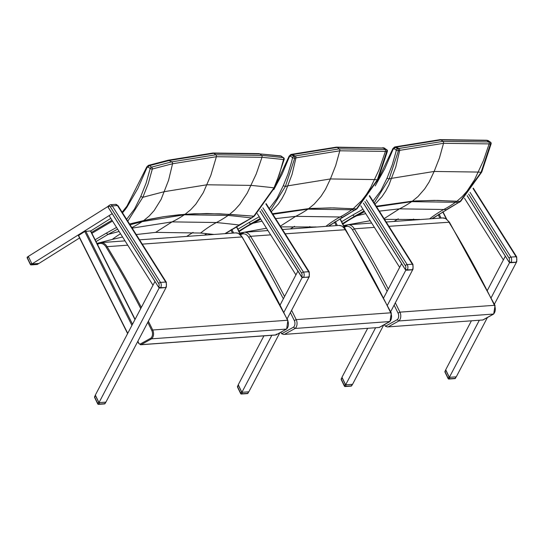 <?xml version="1.0" encoding="UTF-8"?>
<svg xmlns="http://www.w3.org/2000/svg" width="544" height="544" viewBox="0 0 544 544"><rect width="100%" height="100%" fill="white"/><g stroke="black" fill="none" stroke-linecap="round" stroke-linejoin="round"><path stroke-width="0.82" d="M239.523 224.903L224.944 233.662M225.379 233.628L251.879 217.804L239.02 224.992A1214.718 591.722 160.6 0 0 216.39 222.53L172.067 221.877L132.165 228.113M131.845 227.603A199.111 135.633 -102.8 0 0 142.12 221.639A85.027 57.922 -102.8 0 0 143.698 220.578L129.56 223.978L149.41 219.286L163.989 216.621L178.983 214.778L194.385 213.751L219.803 213.812L253.81 216.165A84.191 53.319 86.1 0 1 251.308 217.933L251.308 217.933A1235.077 601.644 160.6 0 0 228.106 215.424L184.334 214.778L142.12 221.639A1235.077 397.426 148.7 0 0 130.064 224.774M213.955 234.457A1186.824 578.136 160.6 0 0 200.607 233.043L155.638 232.37L136.224 234.539M96.043 241.584L107.964 234.457L106.304 233.138L95.118 239.761M119.102 231.479A1214.718 390.878 148.7 0 0 107.964 234.457L117.613 229.119M122.59 237.007L112.261 239.428A1186.824 381.902 148.7 0 0 96.968 243.44M280.486 155.836L281.214 156.128A1.496 1.013 -53.3 0 1 281.608 156.271A1.496 1.013 -53.3 0 1 281.629 156.284M281.214 156.128L283.234 157.631A1.496 1.013 -53.3 0 1 283.628 157.774L280.534 155.842L259.937 153.904A1311.686 638.955 -19.4 0 1 281.214 156.128M251.879 217.804L254.415 216.009L274.686 187.524L273.999 187.83L253.81 216.165L229.575 214.377A85.027 48.865 93.7 0 1 228.106 215.424A199.111 114.43 93.7 0 1 216.39 222.53A209.229 120.244 -86.3 0 0 200.607 233.043M274.686 187.53L284.192 159.317A1.496 0.503 -167.1 0 1 283.54 159.569L279.385 174.27L273.999 187.83A1283.112 625.036 160.6 0 0 251.076 185.395L206.91 184.776L164.383 191.658A1283.112 412.882 148.7 0 0 142.841 197.302L148.206 183.75L152.327 169.041A1.496 0.503 -167.1 0 1 150.192 168.545A1.496 1.013 -53.3 0 1 151.558 167.144L149.546 165.641A1.496 1.013 126.7 0 0 148.172 167.042L150.192 168.545L146.098 183.097L140.774 196.506L142.834 197.302L127.799 221.19M212.854 153.027A2.985 1.89 85.9 0 1 212.901 153.02L168.225 160.208L148.362 165.39L149.546 165.641A1311.686 422.076 -31.3 0 1 169.497 160.439L213.819 153.306L259.937 153.904L261.65 155.373A1313.393 639.792 160.6 0 1 283.234 157.631A1.496 0.918 96.4 0 1 283.54 159.569A1312.896 639.547 -19.4 0 0 261.984 157.311A1.496 0.898 -84.5 0 0 261.65 155.373A1.496 0.898 95.5 0 1 261.984 157.311L256.258 173.917L247.214 193.147L239.788 204.333L234.831 209.848L229.575 214.377L206.978 213.52L185.096 214.268L190.679 209.739L195.826 204.163L203.252 192.739L210.861 175.284L216.383 156.713L261.97 157.304M148.362 165.39L146.751 166.954A1.496 0.68 20.6 0 0 146.751 166.954A1.496 0.68 20.6 0 0 146.996 167.559L148.172 167.042M155.638 232.37L172.067 221.877A198.703 125.854 -94.1 0 0 184.334 214.778A84.857 53.747 -94.1 0 0 185.096 214.268L163.989 216.621L143.698 220.578L149.199 216.036L154.176 210.514L161.119 199.369L168.586 180.248L172.557 163.764A1312.896 422.464 -31.3 0 0 152.327 169.041A1.496 0.952 -104.9 0 0 151.558 167.144A1313.393 422.627 148.7 0 1 171.788 161.867L171.802 161.86A1.496 0.972 75.7 0 1 172.557 163.764L216.383 156.713A1.496 0.945 85.9 0 0 215.839 154.775L171.802 161.86L168.232 160.208M261.65 155.373L215.839 154.775L213.819 153.306A2.985 1.89 85.9 0 0 212.901 153.02L259.311 153.619M141.345 307.421A900.34 570.255 -94.1 0 0 107.093 246.67A11.948 7.568 -94.1 0 0 100.871 242.624A11.948 7.568 -94.1 0 0 100.558 242.658A0.748 0.578 82.1 0 0 100.055 243.44A11.2 7.092 85.9 0 1 106.182 247.207L107.093 246.67L127.745 245.181M137.748 341.476L138.666 343.386L140.672 344.767A2.985 1.89 -94.1 0 0 141.08 344.665L140.332 343.992A2.237 1.421 85.9 0 1 138.768 343.101L137.87 341.244M276.338 334.166L275.93 334.92L141.08 344.665L151.599 338.824L150.817 338.178L140.332 343.992M142.276 244.134L241.944 236.932L242.182 237.388M147.771 322.374A899.592 569.786 85.9 0 1 151.769 330.466L152.714 329.997A5.97 3.781 -94.1 0 1 151.599 338.824L286.457 329.086L275.93 334.92A2.985 1.89 85.9 0 1 275.522 335.022L275.93 334.92M286.824 328.352L286.627 329.032L276.073 334.886M158.522 287.048L108.188 207.352L158.583 287.157A1.312 0.775 32.8 0 0 159.038 287.633L159.059 287.606A1.496 0.884 -147.2 0 1 158.528 287.042L108.202 207.271A1.496 0.884 -147.2 0 1 108.1 206.38A1.496 0.884 -147.2 0 1 108.161 206.298M159.195 287.762L160.616 287.667A1.496 0.884 -147.2 0 1 158.773 286.661L158.515 287.13L159.059 287.606M166.008 287.518L160.045 288.041L159.202 287.681M165.641 287.545L160.616 287.667A3.733 2.366 -94.1 0 0 160.521 282.404L112.268 205.911L117.45 205.537A1.496 0.748 -32.2 0 1 118.062 205.754L115.552 204.347A3.733 2.366 85.9 0 1 117.45 205.537L165.709 282.03A3.733 2.366 85.9 0 1 165.804 287.293A1.496 0.884 32.8 0 0 166.369 287.008L165.641 287.545L159.528 287.864M301.974 277.324L301.974 277.284A1.496 0.884 -147.2 0 1 301.444 276.719L260.012 211.038L301.505 276.835A1.312 0.775 32.8 0 0 301.954 277.311M259.971 211.079L301.974 277.284M308.931 277.195L302.117 277.358M265.88 203.952L308.625 271.708A3.733 2.366 85.9 0 1 308.72 276.971L302.444 277.542M308.557 277.222L308.72 276.971A1.496 0.884 32.8 0 0 309.291 276.685L309.04 277.073A1.496 0.884 -147.2 0 1 308.978 277.154M355.354 209.95L357.007 208.801L377.998 179.581L377.325 179.833A1283.112 629.204 160.4 0 0 374.592 179.561L330.419 178.949L325.434 189.434L320.994 196.336L314.269 204.048L308.706 208.617L330.582 207.869L353.192 208.719A85.027 48.831 93.6 0 1 351.723 209.78A199.111 114.349 93.6 0 1 340.034 216.988A1214.718 595.666 160.4 0 1 342.536 217.24L354.783 210.086A1235.077 605.649 160.4 0 0 351.723 209.78L307.938 209.141A84.857 53.747 -94.1 0 0 308.706 208.617L272.53 213.738L311.78 208.413L333.771 207.89L356.415 208.95A84.116 53.244 86 0 1 354.783 210.086L328.243 226.202M238.476 231.295L250.648 223.876L248.996 222.557L237.925 229.201M262.011 221.143L252.974 223.271A1214.718 394.815 148.5 0 0 250.648 223.87L260.311 218.443M325.876 226.372A209.229 120.156 -86.4 0 1 340.034 216.988L295.705 216.335A198.703 125.854 -94.1 0 0 307.938 209.141L272.877 214.282M280.364 226.148L295.705 216.335L275.611 218.62M317.084 227.004L280.806 226.855M266.478 228.222L239.85 233.043M377.325 179.833L356.415 208.95L353.192 208.719L361.76 200.552L366.459 194.378L370.756 187.347L378.93 170.027L385.41 151.395A1312.896 643.81 -19.6 0 1 386.743 151.524A1.496 0.496 12.7 0 0 387.403 151.266A1.496 1.496 0 0 0 386.825 149.736A1.496 1.02 126.2 0 0 386.825 149.736A1.496 1.02 126.2 0 0 386.417 149.593A1.496 0.898 95.6 0 1 386.743 151.524L377.325 179.833M273.843 189.57L282.193 173.856L289.388 156.726L290.564 156.196A1.496 1.02 -53.8 0 1 291.944 154.788A1311.686 426.333 -31.5 0 1 292.91 154.544L337.226 147.417L383.35 148.009L385.064 149.464L339.245 148.872L295.215 155.951A1.496 0.972 75.7 0 1 295.984 157.848L339.796 150.804L385.39 151.388A1.496 0.898 -84.5 0 0 385.064 149.464L385.084 149.464A1.496 0.898 95.5 0 1 385.41 151.395L385.39 151.388M384.832 148.267A1.496 1.02 126.2 0 0 384.805 148.247A1.496 1.02 126.2 0 0 384.39 148.111A1311.686 643.212 -19.6 0 0 383.35 148.009L336.314 147.138L291.659 154.312L295.202 155.958A1313.393 426.89 148.5 0 0 293.971 156.271A1.496 1.02 126.2 0 0 292.584 157.678A1.496 0.496 12.7 0 0 294.732 158.168A1.496 0.972 -104.3 0 0 293.971 156.271L290.782 154.537L289.143 156.121A1.496 0.673 -159.7 0 1 289.143 156.108M289.388 156.726A1.496 0.673 -159.7 0 1 289.143 156.121L275.672 185.341M290.564 156.196L292.584 157.678L291.57 161.942L287.878 174.243L283.295 185.681L285.369 186.47L294.732 158.168A1312.896 426.727 -31.5 0 1 295.963 157.855L295.984 157.848A1.496 0.972 -104.3 0 0 295.202 155.958M336.267 147.138A2.985 1.89 85.9 0 1 336.314 147.132A2.985 1.89 85.9 0 1 337.226 147.417L339.245 148.872A1.496 0.945 85.9 0 1 339.796 150.804L335.73 165.437L330.419 178.949L287.898 185.824A1283.112 417.044 148.5 0 0 285.369 186.47L270.45 210.44M386.832 149.736L383.704 147.825L386.417 149.593A1313.393 644.048 160.4 0 0 385.084 149.464M284.56 296.528A900.34 570.255 -94.1 0 0 250.587 236.307A11.948 7.568 -94.1 0 0 244.365 232.261A11.948 7.568 -94.1 0 0 244.059 232.295A1.496 1.156 82.1 0 0 243.998 232.295A1.496 1.156 82.1 0 0 243.052 233.859A10.452 6.623 85.9 0 1 248.764 237.381L250.587 236.307L270.667 234.858M280.847 332.241L281.316 333.207A2.985 1.89 -94.1 0 0 281.649 333.751L283.723 334.431L379.086 327.474L283.723 334.431M284.573 334.302L295.1 328.46L293.529 327.162L281.649 333.751M285.192 233.811L345.712 229.697L341.897 226.018L338.878 225.434A11.948 7.568 85.9 0 1 345.1 229.48A900.34 570.255 85.9 0 1 390.721 312.807A5.97 3.781 85.9 0 1 389.606 321.633L379.086 327.474M290.394 312.623A898.844 569.31 85.9 0 1 294.318 320.572L296.208 319.634A5.97 3.781 -94.1 0 1 295.1 328.46L389.96 321.531L379.134 327.542M345.705 229.697L391.32 313.004L389.96 321.531M257.285 213.649L295.922 274.89L297.874 271.164L280.16 304.912M263.915 335.866L238.252 384.758L241.91 392.319L271.837 335.294M283.893 312.324L302.423 277.025M241.91 392.319L248.826 391.816L279.786 332.833M287.123 318.845L309.101 276.971M193.072 232.397L186.646 236.429M204.408 235.144L206.754 233.675M211.324 234.648L211.976 234.24M459.088 202.456L460.741 201.307L481.726 172.088L481.059 172.339A1283.112 629.204 160.4 0 0 478.326 172.067L434.146 171.455L429.168 181.941L424.728 188.843L417.996 196.561L412.434 201.13L434.316 200.376L456.919 201.226A85.027 48.831 93.6 0 1 455.457 202.293A199.111 114.349 93.6 0 1 443.768 209.494A1214.718 595.666 160.4 0 1 446.264 209.746L458.517 202.592A1235.077 605.649 160.4 0 0 455.457 202.293L411.672 201.647A84.857 53.747 -94.1 0 0 412.434 201.13L376.258 206.244L415.514 200.92L437.498 200.403L460.142 201.457A84.116 53.244 86 0 1 458.517 202.592L431.97 218.708M342.21 223.802L354.382 216.383L352.73 215.064L341.652 221.707M365.745 213.649L356.708 215.784A1214.718 394.815 148.5 0 0 354.382 216.383L364.045 210.95M429.604 218.878A209.229 120.156 -86.4 0 1 443.768 209.494L399.439 208.842A198.703 125.854 -94.1 0 0 411.672 201.647L376.604 206.788M384.091 218.661L399.439 208.842L379.338 211.126M420.811 219.518L384.533 219.368M370.212 220.728L343.584 225.549M481.059 172.339L460.142 201.457L456.919 201.226L462.162 196.656L467.099 191.1L474.49 179.853L483.466 160.555L489.138 143.902A1.496 0.898 -84.5 0 0 488.798 141.97L442.979 141.379L398.949 148.458A1.496 0.972 75.7 0 1 399.711 150.355L443.53 143.31L489.124 143.902A1312.896 643.81 -19.6 0 1 490.47 144.031A1.496 0.496 12.7 0 0 491.137 143.772A1.496 1.496 0 0 0 490.559 142.242L490.559 142.242A1.496 1.02 126.2 0 0 490.144 142.1A1.496 0.898 95.6 0 1 490.47 144.031L481.059 172.339M488.818 141.97L486.465 140.236L440.042 139.645L395.386 146.826L398.936 148.464A1313.393 426.89 148.5 0 0 397.705 148.777A1.496 1.02 126.2 0 0 396.318 150.185A1.496 0.496 12.7 0 0 398.466 150.674A1.496 0.972 -104.3 0 0 397.705 148.777L394.516 147.043L392.87 148.628A1.496 0.673 -159.7 0 1 392.877 148.614A1.496 0.673 -159.7 0 0 393.122 149.233L394.291 148.702A1.496 1.02 -53.8 0 1 395.678 147.295A1311.686 426.333 -31.5 0 1 396.637 147.05L440.953 139.924L487.084 140.515A1311.686 643.212 -19.6 0 1 488.124 140.617L490.144 142.1A1313.393 644.048 160.4 0 0 488.818 141.97A1.496 0.898 95.5 0 1 489.138 143.902L489.138 143.902M394.291 148.702L396.318 150.185L395.821 152.327L392.292 164.757L387.022 178.194L389.103 178.976L398.466 150.674A1312.896 426.727 -31.5 0 1 399.697 150.362L399.711 150.355A1.496 0.972 -104.3 0 0 398.936 148.464M440.001 139.645A2.985 1.89 85.9 0 1 440.048 139.645A2.985 1.89 85.9 0 1 440.953 139.924L442.979 141.379A1.496 0.945 85.9 0 1 443.53 143.31L439.464 157.944L434.146 171.455L391.632 178.33A1283.112 417.044 148.5 0 0 389.103 178.976L374.177 202.946M488.56 140.78A1.496 1.02 126.2 0 0 488.539 140.76A1.496 1.02 126.2 0 0 488.124 140.617L490.559 142.242M388.294 289.034A900.34 570.255 -94.1 0 0 354.314 228.813A11.948 7.568 -94.1 0 0 348.099 224.767A11.948 7.568 -94.1 0 0 347.786 224.801A1.496 1.156 82.1 0 0 347.732 224.808A1.496 1.156 82.1 0 0 346.78 226.365A10.452 6.623 85.9 0 1 352.498 229.888L354.314 228.813L374.401 227.365M384.492 324.564L385.043 325.713A2.985 1.89 -94.1 0 0 385.376 326.257L387.45 326.944L482.814 319.981L387.45 326.944M388.307 326.808L398.827 320.967L397.256 319.668L385.376 326.257M388.919 226.318L449.439 222.204L445.624 218.532L442.612 217.94A11.948 7.568 85.9 0 1 448.827 221.986A900.34 570.255 85.9 0 1 494.448 305.313A5.97 3.781 85.9 0 1 493.34 314.146L482.814 319.981M394.121 305.13A898.844 569.31 85.9 0 1 398.052 313.079L399.942 312.14A5.97 3.781 -94.1 0 1 398.827 320.967L493.694 314.038L482.861 320.049M449.439 222.204L495.054 305.51L493.694 314.038M360.76 205.748L399.65 267.396L401.601 263.677L383.717 297.758M367.649 328.372L341.986 377.264L345.637 384.826L375.571 327.801M387.45 305.17L406.15 269.538M345.637 384.826L352.553 384.329L383.69 325.013M390.68 311.692L412.855 269.443M294.549 226.318L290.374 228.936M308.142 227.65L309.856 226.576M315.058 227.154L315.466 226.896M79.587 237.959L38.903 263.466L31.987 263.962L112.18 213.683L109.092 215.614L153 285.212L154.952 281.486L95.336 395.08L98.988 402.642L159.501 287.348M98.988 402.642L105.903 402.145L166.185 287.293M108.256 206.285L28.336 256.401L31.987 263.962M90.522 231.098L110.833 218.362M135.096 319.328L90.678 230.908L84.769 231.506L78.397 235.593L127.616 333.574M464.488 198.254L503.377 259.903L505.335 256.183L487.444 290.258M471.376 320.878L445.713 369.77L449.364 377.332L479.298 320.307M491.178 297.67L509.878 262.045M449.364 377.332L456.28 376.836L487.41 317.526M494.408 304.198L516.562 261.99M398.276 218.824L394.101 221.442M411.869 220.164L413.583 219.082M418.785 219.66L419.193 219.402M364.908 201.559L405.362 265.683A2.237 1.421 85.9 0 1 405.423 268.845A1.496 0.884 -147.2 0 0 407.266 269.858L412.658 269.702M468.642 194.065L509.096 258.189A2.237 1.421 85.9 0 1 509.15 261.351A1.496 0.884 -147.2 0 0 510.993 262.364L516.385 262.208M32.103 263.956L38.787 263.473M37.57 264.214A0.748 0.551 -122.1 0 1 37.237 264.425L31.239 264.853A0.748 0.551 -122.1 0 1 30.464 264.2L30.369 264.486A0.748 0.748 0 0 0 31.096 264.908L31.096 264.908A0.748 0.476 -94.1 0 0 31.239 264.853L32.511 264.058M28.397 256.53L31.926 263.84M28.349 256.428L27.479 256.972A0.748 0.748 0 0 0 27.2 257.931L27.295 257.645A0.748 0.551 -122.1 0 1 27.479 256.972L27.479 256.972A0.748 0.551 -122.1 0 1 27.669 256.911M30.668 264.581A0.748 0.476 -94.1 0 0 31.096 264.908L37.087 264.472A0.748 0.476 85.9 0 1 36.931 264.445M94.574 397.385L94.67 397.1A0.748 0.401 -152.3 0 1 94.588 396.712A0.748 0.748 0 0 0 94.574 397.385L97.743 403.94A0.748 0.748 0 0 0 98.464 404.355L98.464 404.355A0.748 0.476 -94.1 0 0 98.79 404.11A0.748 0.401 -152.3 0 1 97.838 403.655L97.743 403.94M98.627 402.145L95.465 395.59L94.67 397.1L97.838 403.655L98.627 402.145L98.926 402.512M95.397 395.202L95.465 395.59M99.103 402.635L105.788 402.152L105.067 403.526A0.748 0.401 -152.3 0 1 104.781 403.675A0.748 0.476 85.9 0 1 104.462 403.927A0.748 0.748 0 0 0 105.067 403.526M98.042 404.036A0.748 0.476 -94.1 0 0 98.464 404.355L104.462 403.927M237.497 387.063L237.592 386.777A0.748 0.401 -152.3 0 1 237.504 386.39A0.748 0.748 0 0 0 237.497 387.063L240.659 393.618A0.748 0.748 0 0 0 241.386 394.033L241.386 394.033A0.748 0.476 -94.1 0 0 241.706 393.788A0.748 0.401 -152.3 0 1 240.754 393.332L240.659 393.618M241.55 391.823L238.381 385.268L237.592 386.777L240.754 393.332L241.55 391.823L241.849 392.19M238.313 384.88L238.381 385.268M242.026 392.312L248.71 391.83L247.989 393.203A0.748 0.401 -152.3 0 1 247.704 393.353A0.748 0.476 85.9 0 1 247.377 393.604A0.748 0.748 0 0 0 247.989 393.203M240.965 393.713A0.748 0.476 -94.1 0 0 241.386 394.033L247.377 393.604M341.224 379.569L341.319 379.284A0.748 0.401 -152.3 0 1 341.238 378.896A0.748 0.748 0 0 0 341.224 379.569L344.393 386.124A0.748 0.748 0 0 0 345.12 386.546L345.12 386.546A0.748 0.476 -94.1 0 0 345.44 386.294A0.748 0.401 -152.3 0 1 344.488 385.839L344.393 386.124M345.277 384.329L342.115 377.774L341.319 379.284L344.488 385.839L345.277 384.329L345.576 384.703M342.047 377.386L342.115 377.774M345.753 384.819L352.437 384.336L351.716 385.71A0.748 0.401 -152.3 0 1 351.431 385.859A0.748 0.476 85.9 0 1 351.111 386.111A0.748 0.748 0 0 0 351.716 385.71M344.692 386.22A0.748 0.476 -94.1 0 0 345.12 386.546L351.111 386.111M444.958 372.076L445.053 371.79A0.748 0.401 -152.3 0 1 444.965 371.402A0.748 0.748 0 0 0 444.958 372.076L448.127 378.631A0.748 0.748 0 0 0 448.848 379.052L448.848 379.052A0.748 0.476 -94.1 0 0 449.174 378.801A0.748 0.401 -152.3 0 1 448.222 378.345L448.127 378.631M449.011 376.836L445.842 370.28L445.053 371.79L448.222 378.345L449.011 376.836L449.303 377.203M445.774 369.906L445.842 370.28M449.487 377.325L456.171 376.842L455.45 378.223A0.748 0.401 -152.3 0 1 455.165 378.372A0.748 0.476 85.9 0 1 454.845 378.617A0.748 0.748 0 0 0 455.45 378.223M448.426 378.733A0.748 0.476 -94.1 0 0 448.848 379.052L454.845 378.617M116.545 227.426L106.304 233.138M112.261 239.428A209.229 142.528 77.2 0 1 120.523 233.73M91.888 233.322L112.526 221.048M140.774 196.506L134.47 209.12L126.63 219.327M127.004 206.047A1.496 0.898 33.7 0 0 126.99 206.067A1.496 0.898 33.7 0 0 127.078 206.978L137.89 188.38L146.996 167.559M125.249 208.502A1.496 0.938 37.5 0 0 125.236 208.515A1.496 0.938 37.5 0 0 125.27 209.508L127.078 206.978M122.516 212.813L125.27 209.508M172.543 163.771A1.496 0.972 -104.3 0 0 171.788 161.867M106.182 247.207A899.592 569.786 85.9 0 1 140.746 308.564M139.563 239.829L235.722 232.886A11.948 7.568 85.9 0 1 241.944 236.932A900.34 570.255 85.9 0 1 287.565 320.253L152.714 329.997A900.34 570.255 -94.1 0 0 148.376 321.225M151.769 330.466A5.229 3.312 85.9 0 1 150.817 338.178M100.504 242.665L100.286 242.692A0.748 0.578 82.1 0 0 99.783 243.481L100.055 243.44M97.301 244.596A11.2 7.092 85.9 0 1 99.783 243.481M287.769 320.64L287.565 320.253A5.97 3.781 85.9 0 1 286.457 329.086M108.446 206.883A1.496 0.884 32.8 0 1 108.344 205.992L108.446 206.883A2.237 1.421 85.9 0 1 110.459 207.006L158.719 283.499A2.237 1.421 85.9 0 1 158.773 286.661M158.719 283.499A1.496 0.748 147.8 0 1 160.521 282.404L165.709 282.03A1.496 0.748 -32.2 0 1 166.314 282.241L118.062 205.754M108.344 205.992L110.371 204.721A3.733 2.366 -94.1 0 1 112.268 205.911A1.496 0.748 147.8 0 0 110.459 207.006M262.902 207.822L303.436 272.082A1.496 0.748 147.8 0 0 301.634 273.176A2.237 1.421 85.9 0 1 301.696 276.338A1.496 0.884 -147.2 0 0 303.538 277.345A3.733 2.366 -94.1 0 0 303.436 272.082L308.625 271.708A1.496 0.748 -32.2 0 1 309.237 271.918L266.132 203.599M301.696 276.338L301.444 276.719M261.46 209.488L301.634 273.176M259.243 216.743L248.996 222.557M239.149 231.642A209.229 142.616 77.2 0 1 252.974 223.271A199.111 135.721 -102.8 0 0 260.753 219.137M283.295 185.681L277.059 198.322L269.273 208.576M271.279 211.752L278.338 204.014L282.003 198.512L285.199 192.426L292.06 174.379L295.963 157.855M248.764 237.381A898.844 569.31 85.9 0 1 283.363 298.806M391.136 313.582L390.721 312.807L296.208 319.634A900.34 570.255 -94.1 0 0 291.598 310.318M294.318 320.572A4.481 2.836 85.9 0 1 293.529 327.162M243.943 232.308L243.78 232.329A1.496 1.156 82.1 0 0 243.726 232.336A1.496 1.156 82.1 0 0 242.774 233.9L243.052 233.859M240.706 234.75A10.452 6.623 85.9 0 1 242.774 233.9M230.853 229.867L232.485 233.118M233.628 233.036L231.751 229.303M236.354 226.583L240.489 234.804M362.97 209.25L352.73 215.064M342.876 224.148A209.229 142.616 77.2 0 1 356.708 215.784A199.111 135.721 -102.8 0 0 364.48 211.65M375.197 185.953L384.887 168.518L393.122 149.233M387.022 178.194L380.786 190.828L373.007 201.083M375.006 204.258L382.065 196.527L385.737 191.019L388.933 184.94L395.794 166.886L399.697 150.362M352.498 229.888A898.844 569.31 85.9 0 1 387.097 291.319M494.863 306.088L494.448 305.313L399.942 312.14A900.34 570.255 -94.1 0 0 395.332 302.831M398.052 313.079A4.481 2.836 85.9 0 1 397.256 319.668M347.67 224.815L347.514 224.835A1.496 1.156 82.1 0 0 347.453 224.842A1.496 1.156 82.1 0 0 346.508 226.406L346.78 226.365M344.44 227.256A10.452 6.623 85.9 0 1 346.508 226.406M334.458 222.129L336.219 225.624M337.355 225.542L335.356 221.551M339.946 218.804L344.699 228.269M127.738 333.343L78.547 235.409M84.769 231.506L131.92 325.373M132.525 324.224L85.789 231.186M90.399 230.853L134.966 319.573M446.277 218.885L442.748 211.847M439.083 214.064L441.082 218.049M439.946 218.13L438.192 214.635M369.308 195.983L412.352 264.214A3.733 2.366 85.9 0 1 412.447 269.477A1.496 0.884 32.8 0 0 413.012 269.192L412.767 269.579A1.496 0.884 -147.2 0 1 412.706 269.661M405.702 269.831A1.312 0.775 32.8 0 1 405.232 269.341L363.467 203.116L405.164 269.239M406.314 270.123A1.496 0.884 -147.2 0 1 405.171 269.226L405.423 268.845M412.284 269.736L407.266 269.858A3.733 2.366 -94.1 0 0 407.164 264.588A1.496 0.748 147.8 0 0 405.362 265.683M369.56 195.629L412.964 264.432A1.496 0.748 -32.2 0 0 412.352 264.214L407.164 264.588L366.35 199.879M473.042 188.489L516.086 256.72A3.733 2.366 85.9 0 1 516.181 261.99A1.496 0.884 32.8 0 0 516.746 261.705L516.501 262.086A1.496 0.884 -147.2 0 1 516.433 262.167L516.14 262.324M509.429 262.337A1.312 0.775 32.8 0 1 508.966 261.848L467.201 195.629L508.898 261.746A1.496 0.884 -147.2 0 0 510.041 262.63M509.15 261.351L508.905 261.739M516.018 262.242L510.993 262.364A3.733 2.366 -94.1 0 0 510.898 257.094A1.496 0.748 147.8 0 0 509.096 258.189M473.294 188.136L516.698 256.938A1.496 0.748 -32.2 0 0 516.086 256.72L510.898 257.094L470.077 192.392M38.502 263.622L37.237 264.425A0.748 0.476 85.9 0 1 37.087 264.472A0.748 0.748 0 0 0 37.427 264.357L38.692 263.568M28.465 256.911L27.295 257.645L30.464 264.2L31.634 263.466M105.502 402.302L104.781 403.675L98.79 404.11L99.511 402.737M248.424 391.979L247.704 393.353L241.706 393.788L242.427 392.414M352.152 384.486L351.431 385.859L345.44 386.294L346.161 384.921M455.886 376.992L455.165 378.372L449.174 378.801L449.895 377.427M112.003 220.225L91.446 232.451M284.192 159.31A1.496 1.496 0 0 0 283.628 157.774M146.751 166.954L126.99 206.067L122.128 212.201M125.032 240.876L100.531 242.658L97.288 244.072M140.672 344.767L275.522 335.022M286.681 329.004L287.864 320.355L242.243 237.041L238.381 233.369L235.722 232.886M166.369 287.008L166.314 282.241M115.552 204.347L110.371 204.721M302.117 277.44L309.04 277.073M309.291 276.685L309.237 271.918M343.026 217.151L328.671 226.168M378.019 179.534L387.396 151.28M291.652 154.319L290.782 154.537M382.731 147.73L383.704 147.825M267.954 230.554L243.998 232.295L240.326 233.988M282.479 229.507L338.878 225.434M241.012 235.348L236.552 226.474M446.753 209.658L432.405 218.674M377.074 181.852L392.87 148.628M481.753 172.04L491.13 143.786M395.386 146.826L394.516 147.05M486.465 140.236L487.438 140.332M371.681 223.06L347.453 224.842L344.06 226.494M386.206 222.013L442.612 217.94M345.501 229.364L340.143 218.695M442.938 211.732L446.651 219.123M412.406 269.81L412.767 269.579M406.701 270.225L412.4 269.81M363.426 203.164L405.158 269.314L406.688 270.225M413.012 269.192L412.964 264.432M510.435 262.732L516.134 262.324M467.16 195.67L508.892 261.82L510.422 262.732M516.746 261.705L516.698 256.938M27.2 257.931L30.369 264.486M95.384 395.189L94.588 396.712M238.306 384.86L237.504 386.39M342.04 377.373L341.238 378.896M445.767 369.886L444.965 371.402"/></g></svg>
